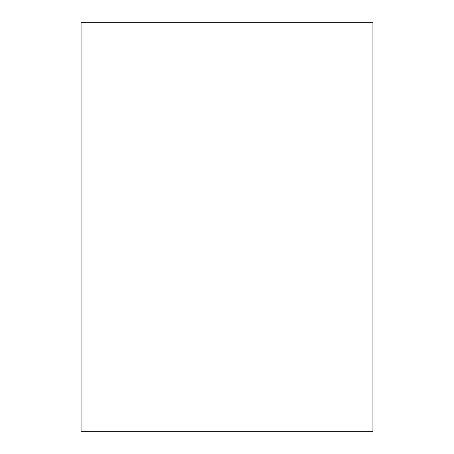 <?xml version="1.0" encoding="UTF-8"?>
<svg xmlns="http://www.w3.org/2000/svg" width="454" height="454" viewBox="0 0 454 454"><rect width="100%" height="100%" fill="white"/><g stroke="black" fill="none" stroke-linecap="round" stroke-linejoin="round"><path stroke-width="0.68" d="M81.073 22.7L81.073 431.3L372.927 431.3L372.927 22.7L81.073 22.7"/></g></svg>
